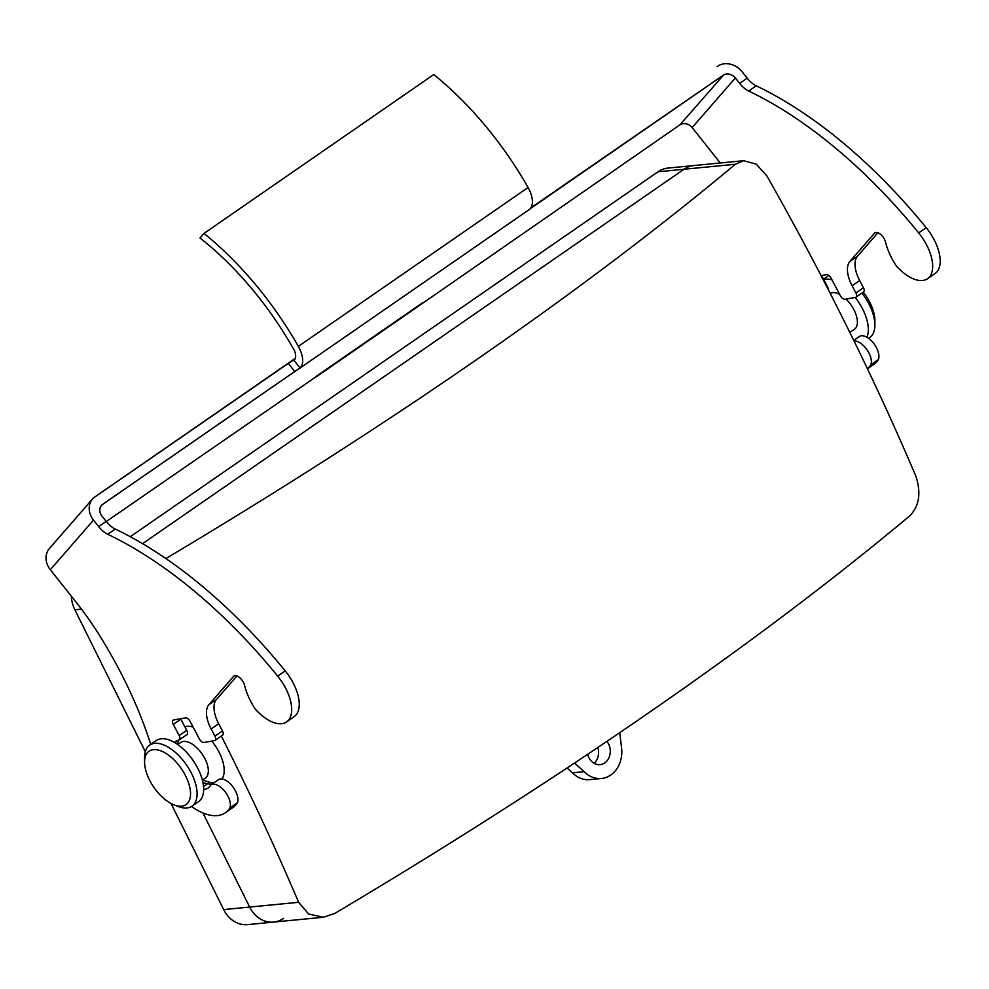 <?xml version="1.0" encoding="UTF-8"?>
<svg xmlns="http://www.w3.org/2000/svg" width="989" height="989" viewBox="0 0 989 989"><rect width="100%" height="100%" fill="white"/><g stroke="black" fill="none" stroke-linecap="round" stroke-linejoin="round"><path stroke-width="1.48" d="M597.838 747.461A13.92 11.509 -95.6 0 1 594.055 763.273M601.436 778.491L589.753 779.629A27.853 23.031 -95.6 0 1 572.47 772.805L584.165 771.667A27.853 23.031 84.4 0 0 601.436 778.491A27.853 23.031 84.4 0 0 621.315 745.978L619.769 732.639M567.056 767.983L572.47 772.805M165.88 558.562A1696.16 398.839 -26.4 0 0 735.346 164.261L743.753 160.7L756.251 164.174L766.821 175.819A1651.482 843.469 55.3 0 1 846.275 325.245A1651.482 843.469 55.3 0 1 915.653 475.635C921.352 492.497 919.411 505.886 909.855 515.788A1696.16 398.839 153.6 0 1 334.838 913.403L323.329 917.26L273.545 922.094A29.707 24.564 -95.6 0 1 249.661 907.061L202.955 812.983L249.661 907.061A29.707 24.564 -95.6 0 0 273.545 922.094A29.707 24.564 -95.6 0 0 283.509 918.398M142.552 543.653L684.005 169.255A29.707 24.564 -95.6 0 1 693.969 165.546A29.707 24.564 -95.6 0 0 684.005 169.255L142.552 543.653M587.689 754.273A13.92 11.509 84.4 0 0 600.088 764.633A13.92 11.509 84.4 0 0 604.761 762.902A13.92 11.509 84.4 0 0 606.925 741.354M584.165 771.667L574.498 763.063M323.329 917.26L308.617 913.997L298.629 902.302A1651.482 843.469 -124.7 0 0 221.338 736.063M273.545 922.094L247.571 924.628A29.707 24.564 -95.6 0 1 223.687 909.583L171.035 803.513M145.309 751.689L74.855 609.768A29.707 24.564 -95.6 0 1 71.295 596.132M130.288 536.706L658.031 171.777A29.707 24.564 -95.6 0 1 667.995 168.068L743.753 160.7M830.216 293.374A21.671 11.064 55.3 0 1 832.701 292.62A21.671 11.064 55.3 0 1 839.636 294.351M845.978 299.061A21.671 11.064 55.3 0 1 854.397 329.312L849.848 332.452M823.738 279.615A37.125 18.964 55.3 0 1 826.025 279.17A37.125 18.964 55.3 0 1 831.91 279.739M855.262 297.429A37.125 18.964 55.3 0 1 866.957 337.249M828.967 275.585A37.125 18.964 -124.7 0 0 827.509 276.413L823.516 279.182M868.565 338.312L869.751 337.496A37.125 18.964 -124.7 0 0 874.882 325.109A37.125 18.964 -124.7 0 0 861.963 293.078M863.286 292.163A32.489 16.59 55.3 0 1 874.882 320.572L874.882 325.109M202.386 780.16L205.341 778.12A21.671 11.064 -124.7 0 0 202.115 754.001A21.671 11.064 -124.7 0 0 180.69 742.479L177.736 744.519M222.006 778.998A32.489 16.59 -124.7 0 0 211.782 741.095M193.102 727.051A32.489 16.59 -124.7 0 0 184.869 726.828M202.584 780.024L209.038 782.101A32.489 16.59 -124.7 0 0 213.76 782.954M191.94 806.183L198.505 801.646A37.125 18.964 -124.7 0 0 192.991 760.318A37.125 18.964 -124.7 0 0 156.274 740.563L149.71 745.1A37.125 18.964 55.3 0 1 186.427 764.856A37.125 18.964 55.3 0 1 191.94 806.183A37.125 18.964 55.3 0 1 186.872 807.964A37.125 18.964 55.3 0 1 178.552 806.616L174.299 805.009A32.489 16.59 -124.7 0 0 181.593 806.196A32.489 16.59 -124.7 0 0 177.674 763.854A32.489 16.59 -124.7 0 0 144.579 762.024A32.489 16.59 -124.7 0 0 174.299 805.009M144.579 762.024L144.579 757.475A37.125 18.964 55.3 0 1 149.71 745.1M295.167 358.686L93.683 497.788A18.568 15.824 41 0 0 92.645 498.852A18.568 15.824 41 0 0 93.522 520.115L50.328 569.726L75.819 601.819A185.648 94.82 -124.7 0 1 99.728 635.742A282.434 144.246 -124.7 0 1 150.736 744.396M50.328 569.726A18.568 15.824 -139 0 1 49.45 548.462L92.645 498.852M318.359 375.177L106.318 521.5M717.062 66.733L719.09 65.323A18.568 15.824 41 0 1 742.047 71.678L747.202 78.168L739.661 83.385L735.359 77.97L692.164 127.581L716.802 158.599A185.648 94.82 -124.7 0 1 720.239 162.987M530.895 207.851L723.664 74.917A9.284 7.912 -139 0 1 735.359 77.97M692.164 127.581A9.284 7.912 41 0 0 679.863 124.898L418.075 306.405A47.076 24.045 55.3 0 1 417.37 306.924L317.209 376.191A47.076 24.045 55.3 0 1 314.304 377.674M756.264 85.833L748.71 91.05A358.241 182.965 55.3 0 1 918.645 232.897A37.125 18.964 55.3 0 1 927.521 278.713L935.075 273.483A37.125 18.964 55.3 0 0 926.186 227.68A358.241 182.965 55.3 0 0 756.264 85.833A18.568 9.482 55.3 0 1 747.202 78.168M748.71 91.05A18.568 9.482 55.3 0 1 739.661 83.385M927.521 278.713A37.125 18.964 55.3 0 1 896.269 265.893L895.626 264.891A46.409 23.699 55.3 0 1 885.563 242.157A8.58 4.376 -124.7 0 0 880.791 234.541A8.58 4.376 -124.7 0 0 874.869 232.872A8.58 4.376 -124.7 0 0 874.449 233.256L849.91 261.442A27.853 14.217 55.3 0 0 852.11 285.747L855.893 292.917A4.636 2.374 -124.7 0 1 856.029 297.17A4.636 2.374 -124.7 0 1 855.522 297.38L844.952 299.247A4.636 2.374 55.3 0 1 840.316 295.662L831.131 278.243A4.636 2.374 -124.7 0 0 826.507 274.658L821.068 275.622M863.063 292.163A4.636 2.374 -124.7 0 0 863.582 291.953A4.636 2.374 -124.7 0 0 863.446 287.7L859.664 280.53A27.853 14.217 55.3 0 1 857.451 256.225L877.898 232.749M828.498 290.012A4.636 2.374 -124.7 0 0 827.719 287.156L821.834 275.993A4.636 2.374 55.3 0 1 821.599 275.523M854.014 340.958A15.255 7.788 55.3 0 1 866.809 349.537A15.255 7.788 55.3 0 1 870.852 364.731L878.405 359.514A15.255 7.788 55.3 0 0 873.064 342.627A15.255 7.788 55.3 0 0 859.453 336.47L853.754 340.414M867.415 368.724A58.549 29.905 -124.7 0 0 870.852 364.731M867.44 368.786L873.868 364.348A58.549 29.905 -124.7 0 0 878.405 359.514M93.522 520.115L98.677 526.605L106.219 521.388L101.929 515.986A9.284 7.912 -139 0 1 101.496 505.342A9.284 7.912 -139 0 1 102.188 504.65L294.771 371.481L288.232 363.247M191.446 806.505A58.549 29.905 -124.7 0 0 225.331 812.785A58.549 29.905 -124.7 0 0 229.868 807.951L237.422 802.734A15.255 7.788 55.3 0 0 232.081 785.847A15.255 7.788 55.3 0 0 218.482 779.691A15.255 7.788 55.3 0 0 218.235 779.888M203.647 789.383A28.384 14.489 -124.7 0 0 208.172 787.973A28.384 14.489 -124.7 0 0 210.682 785.105A15.255 7.788 55.3 0 1 210.929 784.92A15.255 7.788 55.3 0 1 224.54 791.076A15.255 7.788 55.3 0 1 229.868 807.951M98.677 526.605A18.568 9.482 55.3 0 0 107.739 534.27A358.241 182.965 55.3 0 1 277.662 676.117A37.125 18.964 55.3 0 1 286.55 721.933A37.125 18.964 55.3 0 1 255.286 709.113L254.655 708.124A46.409 23.699 55.3 0 1 244.58 685.377A8.58 4.376 -124.7 0 0 239.808 677.762A8.58 4.376 -124.7 0 0 233.886 676.093A8.58 4.376 -124.7 0 0 233.466 676.476L208.926 704.663A27.853 14.217 55.3 0 0 211.139 728.98L214.922 736.137A4.636 2.374 -124.7 0 1 215.058 740.402A4.636 2.374 -124.7 0 1 214.539 740.613L203.969 742.467A4.636 2.374 55.3 0 1 199.345 738.882L190.148 721.463A4.636 2.374 -124.7 0 0 185.524 717.89L173.681 719.967A4.636 2.374 55.3 0 0 173.162 720.177A4.636 2.374 55.3 0 0 173.298 724.43L179.194 735.593A4.636 2.374 -124.7 0 1 179.33 739.859A4.636 2.374 -124.7 0 1 178.848 740.056A28.384 14.489 -124.7 0 0 175.894 741.293A28.384 14.489 -124.7 0 0 175.696 741.429A92.83 47.41 55.3 0 1 175.053 741.898A92.83 47.41 55.3 0 1 174.348 742.356M107.739 534.27L115.28 529.053A18.568 9.482 55.3 0 1 106.219 521.388M115.28 529.053A358.241 182.965 55.3 0 1 285.215 670.901A37.125 18.964 55.3 0 1 294.092 716.716L286.55 721.933M222.092 735.383A4.636 2.374 -124.7 0 0 222.599 735.186A4.636 2.374 -124.7 0 0 222.463 730.92L218.68 723.763A27.853 14.217 55.3 0 1 216.48 699.446L236.915 675.969M186.402 734.839A4.636 2.374 -124.7 0 0 186.884 734.642A4.636 2.374 -124.7 0 0 186.748 730.376L180.851 719.213A4.636 2.374 55.3 0 1 180.616 718.743M176.66 740.823A25.739 13.141 -124.7 0 0 175.523 743.06M203.524 786.539L207.566 783.745A92.83 47.41 -124.7 0 0 202.98 782.818M207.566 783.745A28.384 14.489 -124.7 0 0 212.128 784.092M225.331 812.785L232.885 807.568A58.549 29.905 -124.7 0 0 237.422 802.734M290.593 361.85L293.956 360.219A12.634 6.453 -124.7 0 0 294.475 350.712A208.036 106.256 -124.7 0 0 200.001 238.003L203.994 233.416L433.738 74.558A218.705 111.708 55.3 0 1 528.101 187.502A23.266 11.88 55.3 0 1 529.832 209.087L529.832 209.087M293.906 360.256L300.1 367.945L299.259 368.588L529.399 209.458M203.994 233.416A218.705 111.708 55.3 0 1 298.357 346.36A23.266 11.88 55.3 0 1 300.1 367.945L295.637 370.887M298.357 346.36L528.101 187.502M317.704 375.412L317.902 375.672A47.076 24.045 55.3 0 1 317.209 376.191M94.796 497.022L93.683 497.788L94.796 497.022M531.081 208.086L530.339 208.592M102.188 504.65L100.544 506.751M679.863 124.898L723.664 74.917M298.629 902.302L223.687 909.583M735.346 164.261L658.031 171.777M74.855 609.768L81.469 609.125M722.86 75.523L530.166 208.766M296.688 370.207L102.547 504.452M316.344 376.265L423.069 302.461M926.186 227.68L918.645 232.897M875.376 232.613L874.449 233.256M857.451 256.225L849.91 261.442M859.664 280.53L852.11 285.747M863.446 287.7L855.893 292.917M277.662 676.117L285.215 670.901M233.466 676.476L234.393 675.833M208.926 704.663L216.48 699.446M211.139 728.98L218.68 723.763M214.922 736.137L222.463 730.92M173.298 724.43L180.851 719.213M179.194 735.593L186.748 730.376M177.933 744.383L178.144 740.229M863.582 291.953L856.029 297.17M215.058 740.402L222.599 735.186M179.33 739.859L186.884 734.642M175.053 741.898L176.314 741.021M210.929 784.92L218.482 779.691M94.165 497.405L295.303 358.327"/></g></svg>
